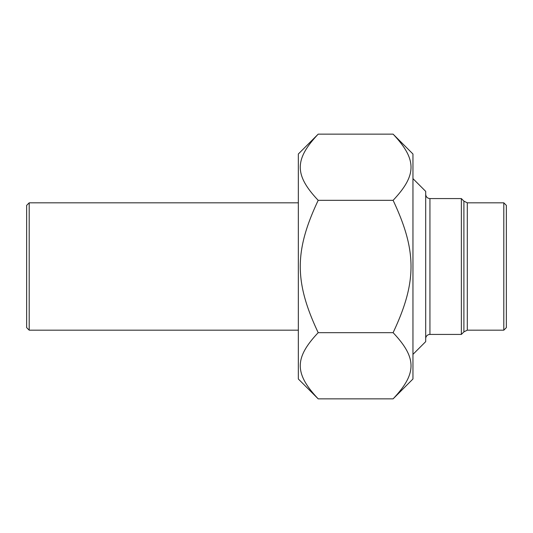<?xml version="1.0" encoding="UTF-8"?>
<svg xmlns="http://www.w3.org/2000/svg" width="533" height="533" viewBox="0 0 533 533"><rect width="100%" height="100%" fill="white"/><g stroke="black" fill="none" stroke-linecap="round" stroke-linejoin="round"><path stroke-width="0.8" d="M393.101 134.149L412.955 154.004L412.955 378.996L393.101 398.851C416.993 373.546 416.993 357.976 393.101 332.672C416.993 282.064 416.993 250.936 393.101 200.328C416.993 175.024 416.993 159.454 393.101 134.149L318.194 134.149C294.303 159.454 294.303 175.024 318.194 200.328C294.303 250.936 294.303 282.064 318.194 332.672C294.303 357.976 294.303 373.546 318.194 398.851L298.34 378.996L298.34 154.004L318.194 134.149M393.101 398.851L318.194 398.851M393.101 332.672L318.194 332.672M393.101 200.328L318.194 200.328M463.897 266.5L463.897 201.128L467.294 202.82L467.294 330.18L463.897 331.872L463.897 266.5M503.805 330.18L506.35 327.628L506.35 205.372L503.805 202.82L503.805 330.18L467.294 330.18M463.897 201.128L461.351 198.576L461.351 334.424L429.938 334.424A4.244 4.244 0 0 0 425.694 338.668M412.955 354.372L425.694 341.64L425.694 191.36L412.955 178.628M29.195 202.82L26.65 205.372L26.65 327.628L29.195 330.18L29.195 202.82L298.34 202.82M429.938 334.424L429.938 198.576C427.359 198.329 425.947 196.91 425.694 194.332M503.805 202.82L467.294 202.82M461.351 198.576L429.938 198.576M463.897 331.872L461.351 334.424M29.195 330.18L298.34 330.18"/></g></svg>
